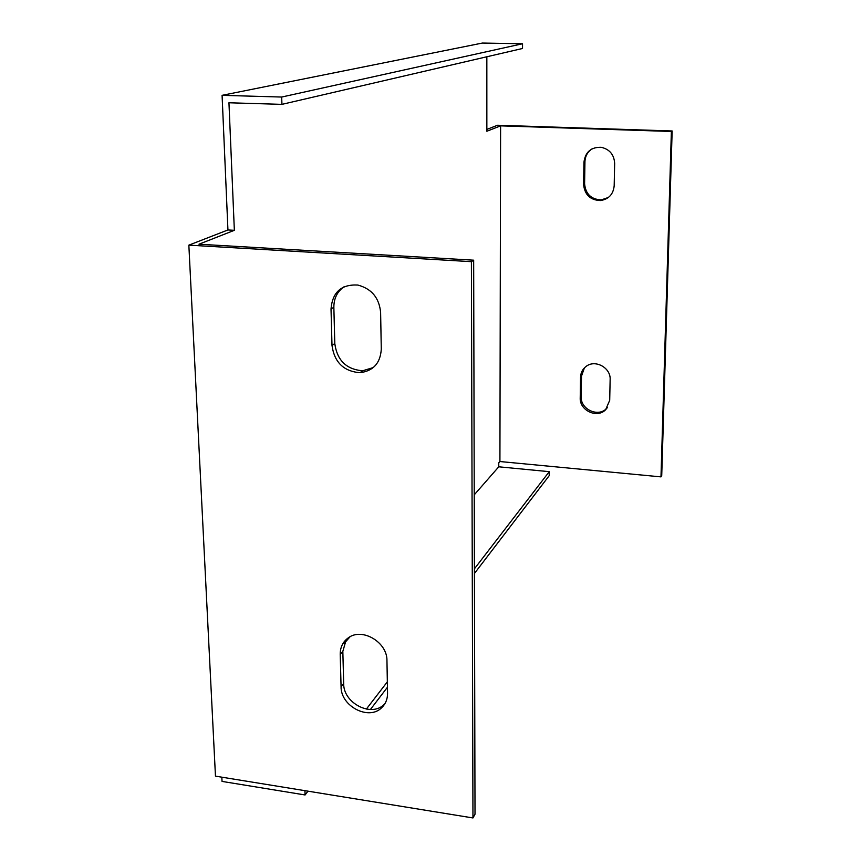 <?xml version="1.0" encoding="UTF-8"?>
<svg xmlns="http://www.w3.org/2000/svg" width="861" height="861" viewBox="0 0 861 861"><rect width="100%" height="100%" fill="white"/><g stroke="black" fill="none" stroke-linecap="round" stroke-linejoin="round"><path stroke-width="1.29" d="M281.687 97.045L222.084 95.334L482.408 43.05L522.541 43.76L281.687 97.045L281.934 104.364L228.951 102.771L234.353 230.317L198.956 244.212L473.668 260.183L475.014 814.226L472.958 817.95L215.465 776.148L188.85 245.148L471.397 261.669L472.958 817.95M474.422 568.809L549.253 471.667L498.767 466.802L498.767 462.831L499.918 461.528L660.979 476.876L661.732 475.487L672.15 130.969L497.583 125.243L486.852 129.408M221.837 777.182L222.041 781.411L305.085 794.961L307.98 791.173M222.084 95.334L227.939 229.962L188.85 245.148M331.022 308.927C332.443 292.148 341.365 284.195 357.799 285.045C371.565 288.704 379.174 297.809 380.616 312.36L381.283 349.146C380.39 363.17 373.287 371.016 359.963 372.695C343.657 371.371 334.337 362.266 331.991 345.39L331.022 308.927L333.853 307.291L334.8 343.593C337.125 360.393 346.413 369.455 362.653 370.768L373.297 367.561M340.213 654.403C340.181 647.268 342.882 641.746 348.339 637.807C362.126 627.282 387.461 642.231 386.955 660.721L387.547 693.309C387.568 699.154 385.61 703.954 381.671 707.72C368.831 720.905 340.655 706.235 341.074 686.734L340.213 654.403L342.839 651.368L343.679 683.591C343.259 703.017 371.317 717.611 384.124 704.459L384.942 703.652M584.404 367.884L581.519 376.106L581.186 396.717C580.389 409.233 598.018 417.52 606.51 408.566L607.457 407.554M592.25 148.749C587.632 151.751 585.2 156.056 584.942 161.653L584.597 183.813C585.62 194.059 591.184 199.418 601.312 199.892L608.426 197.449M549.253 471.667L549.21 475.659L474.433 573.469M498.767 466.802L474.239 494.827M350.029 636.785L344.12 643.522M366.345 709.098L387.342 681.847M499.918 461.528L500.607 125.857L486.852 131.249L486.842 56.772M370.424 709.496L387.439 687.239M660.979 476.876L671.376 131.475L500.607 125.857M580.551 377.226C580.723 372.673 582.596 369.057 586.18 366.355C595.242 359.188 610.912 367.776 610.137 379.55L609.706 400.311L605.606 409.771C597.093 418.737 579.431 410.428 580.217 397.89L580.551 377.226L581.519 376.106M614.184 185.761C613.301 194.328 608.695 199.257 600.354 200.57C590.215 200.096 584.63 194.715 583.597 184.448L583.952 162.234C585.286 152.02 591.033 147.037 601.204 147.296C609.631 149.276 614.119 154.657 614.657 163.439L614.184 185.761M344.099 286.735C337.264 291.545 333.853 298.401 333.853 307.291M346.283 639.432L342.839 651.368M234.353 230.317L227.939 229.962M522.541 43.76L522.519 48.485L281.934 104.364M304.934 790.678L305.085 794.961M473.668 260.183L471.397 261.669M671.376 131.475L672.15 130.969M343.679 683.591L341.074 686.734M334.8 343.593L331.991 345.39M580.217 397.89L581.186 396.717M583.597 184.448L584.597 183.813M583.952 162.234L584.942 161.653M384.124 704.459L381.671 707.72M362.653 370.768L359.963 372.695M605.606 409.771L606.51 408.566M600.354 200.57L601.312 199.892"/></g></svg>
